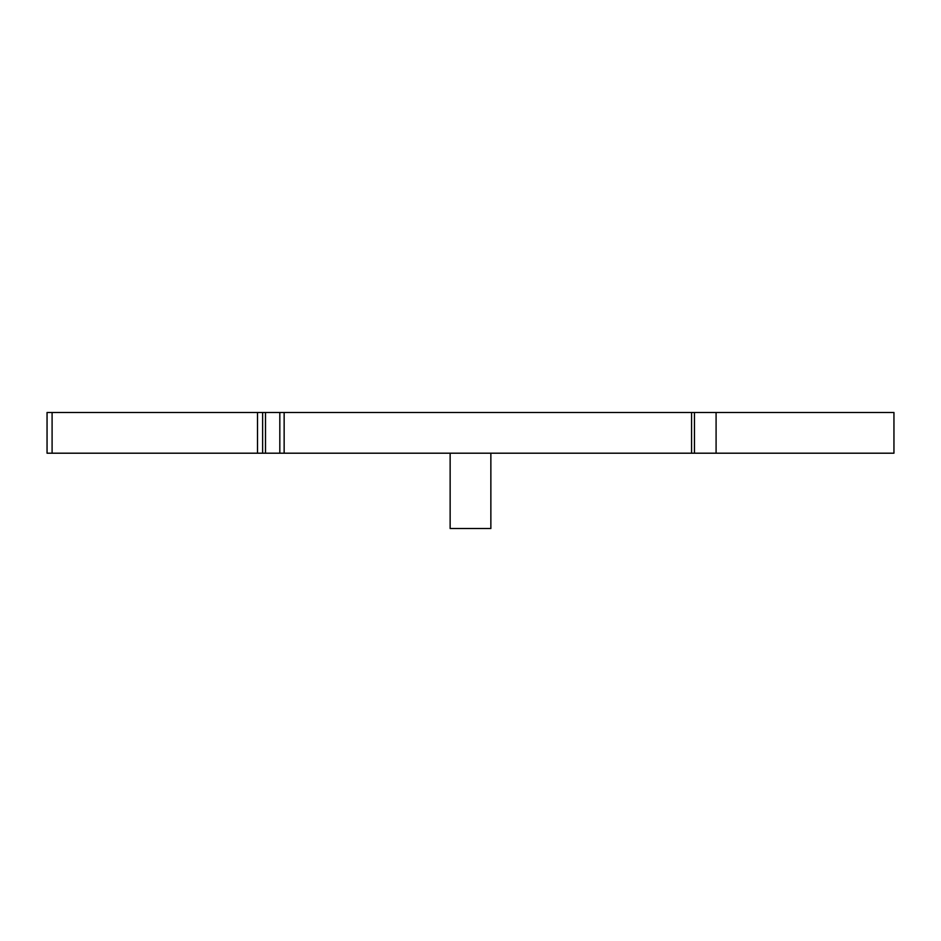 <?xml version="1.0" encoding="UTF-8"?>
<svg xmlns="http://www.w3.org/2000/svg" width="941" height="941" viewBox="0 0 941 941"><rect width="100%" height="100%" fill="white"/><g stroke="black" fill="none" stroke-linecap="round" stroke-linejoin="round"><path stroke-width="1.41" d="M52.096 412.476L893.95 412.476L893.95 453.197L47.05 453.197L47.05 412.476L47.05 453.197L47.05 412.476L52.096 412.476L52.096 453.197M490.861 453.197L490.861 528.524L450.139 528.524L450.139 453.197M257.516 412.476L257.516 453.197M262.621 412.476L262.621 453.197M265.503 412.476L265.503 453.197M279.818 412.476L279.818 453.197M284.147 412.476L284.147 453.197M691.576 412.476L691.576 453.197M694.458 412.476L694.458 453.197M716.089 412.476L716.089 453.197"/></g></svg>
